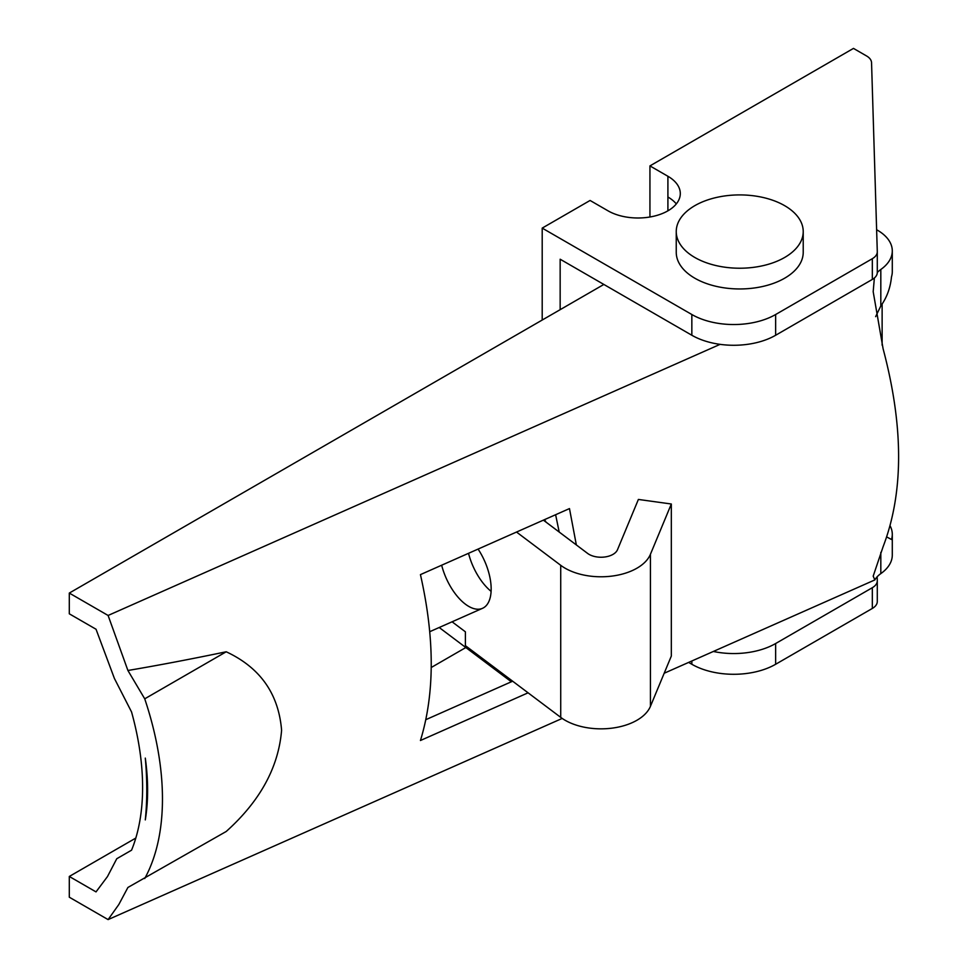 <?xml version="1.0" encoding="UTF-8"?>
<svg xmlns="http://www.w3.org/2000/svg" width="968" height="968" viewBox="0 0 968 968"><rect width="100%" height="100%" fill="white"/><g stroke="black" fill="none" stroke-linecap="round" stroke-linejoin="round"><path stroke-width="1.45" d="M226.209 651.779L144.728 698.823L127.909 670.485C158.607 665.282 191.374 659.039 226.209 651.779C260.138 667.617 278.602 693.766 281.591 730.247C278.518 767.37 260.065 801.117 226.209 831.488L127.909 887.462L118.834 904.499L108.101 919.6L69.297 897.203L69.297 876.463L96.026 891.891L107.46 876.585L116.753 858.737L131.551 850.194A237.039 136.851 -120 0 0 131.551 711.952L114.43 678.495L96.026 629.236L69.297 613.809L69.297 593.069L603.851 284.447M528.092 692.81L420.439 740.508C434.826 693.511 434.826 638.215 420.439 574.617L569.474 508.587L576.347 544.936M425.872 719.66L512.665 681.206M559.202 532.049L555.62 514.734M127.909 670.485L108.101 615.466L720.083 344.354M108.101 919.6L562.202 718.425M664.181 673.244L874.854 579.917L873.184 576.154L883.094 546.739C903.773 492.676 903.773 426.682 883.094 348.746L873.184 291.683L874.37 278.01M880.82 269.479L880.82 305.936C886.845 297.551 890.403 287.847 891.492 276.824A50.796 29.33 0 0 0 892.29 271.657L892.29 250.918A50.796 29.33 0 0 1 880.82 269.479A33.868 19.554 0 0 0 877.286 272.516A16.928 9.777 0 0 0 877.286 272.347L877.286 251.958M880.82 305.936L875.641 316.657M880.82 552.377L880.82 573.613A33.868 19.554 0 0 0 874.854 579.917M890.1 525.806A50.796 29.33 180 0 1 892.29 534.324A50.796 29.33 180 0 1 891.492 539.491L886.712 536.95M880.82 573.613A50.796 29.33 0 0 0 892.29 555.051L892.29 534.324M108.101 615.466L69.297 593.069M892.29 250.918A50.796 29.33 0 0 0 876.621 229.743M144.728 878.533A253.967 146.628 -120 0 0 144.728 698.823M145.297 819.908C147.257 800.439 147.257 779.845 145.297 758.113A220.099 127.074 -120 0 1 145.297 819.908M69.297 876.463L135.822 838.058M431.268 667.484L465.826 647.531M542.201 228.109L691.842 314.515A59.254 34.207 0 0 0 775.646 314.515L872.325 258.698A16.928 9.777 0 0 0 877.286 251.777A16.928 9.777 0 0 0 877.286 251.607L871.551 62.714A16.928 9.777 0 0 0 866.59 55.975L853.474 48.4L649.939 165.903L667.908 176.273A42.326 24.442 0 0 1 680.298 193.552A42.326 24.442 0 0 1 654.174 216.13A42.326 24.442 0 0 1 608.037 210.83L590.081 200.461L542.201 228.109L542.201 320.045M691.842 314.515L691.842 335.255L560.157 259.218L560.157 309.675M688.635 662.415L691.842 664.266A59.254 34.207 0 0 0 775.646 664.266L872.325 608.448A16.928 9.777 0 0 0 877.286 601.539A16.928 9.777 0 0 0 877.286 601.37L877.286 580.969M713.355 651.464A59.254 34.207 0 0 0 775.646 643.526L872.325 587.709A16.928 9.777 0 0 0 877.286 580.8A16.928 9.777 0 0 0 877.286 580.631L877.165 576.783M676.305 203.921A42.326 24.442 0 0 0 667.908 197.012L667.908 210.83M649.939 165.903L649.939 216.989M676.245 231.57L676.245 252.309A63.489 36.651 0 0 0 694.842 278.227A63.489 36.651 0 0 0 764.03 286.165A63.489 36.651 0 0 0 803.222 252.309L803.222 231.57A63.489 36.651 180 0 1 739.734 268.221A63.489 36.651 180 0 1 676.245 231.57A63.489 36.651 180 0 1 715.437 197.702A63.489 36.651 180 0 1 784.625 205.652A63.489 36.651 180 0 1 803.222 231.57M691.842 335.255A59.254 34.207 0 0 0 775.646 335.255L872.325 279.425A16.928 9.777 0 0 0 877.286 272.516L877.286 251.777M545.988 522.103A55.031 27.346 -113.9 0 0 544.548 519.635M508.744 678.265A50.796 32.9 127 0 0 511.564 681.69M441.662 565.215A42.326 21.042 -113.9 0 0 465.39 604.165A42.326 21.042 -113.9 0 0 482.536 608.303A42.326 21.042 -113.9 0 0 478.083 549.074M452.08 621.795L465.39 631.814L465.39 645.644L560.726 717.373A50.796 29.33 0 0 0 611.594 728.202A50.796 29.33 0 0 0 650.423 706.362L671.32 656.062L671.32 504.001L638.384 499.44L617.487 549.739A16.928 9.777 0 0 1 604.552 557.024A16.928 9.777 0 0 1 587.6 553.406L543.387 520.143M516.525 532.049L560.726 565.312A50.796 29.33 0 0 0 611.594 576.141A50.796 29.33 0 0 0 650.423 554.301L671.32 504.001M491.103 591.363A42.326 21.042 66.1 0 1 468.524 553.309M691.842 660.987L691.842 664.266M775.646 643.526L775.646 664.266M667.908 176.273L667.908 197.012M872.325 587.709L872.325 608.448M872.325 258.698L872.325 279.425M775.646 314.515L775.646 335.255M560.726 565.312L560.726 717.373M650.423 554.301L650.423 706.362M877.286 601.539L877.286 580.8M882.126 304.23L882.126 345.177M429.78 631.68L482.536 608.303M439.206 627.506L511.346 681.787"/></g></svg>
